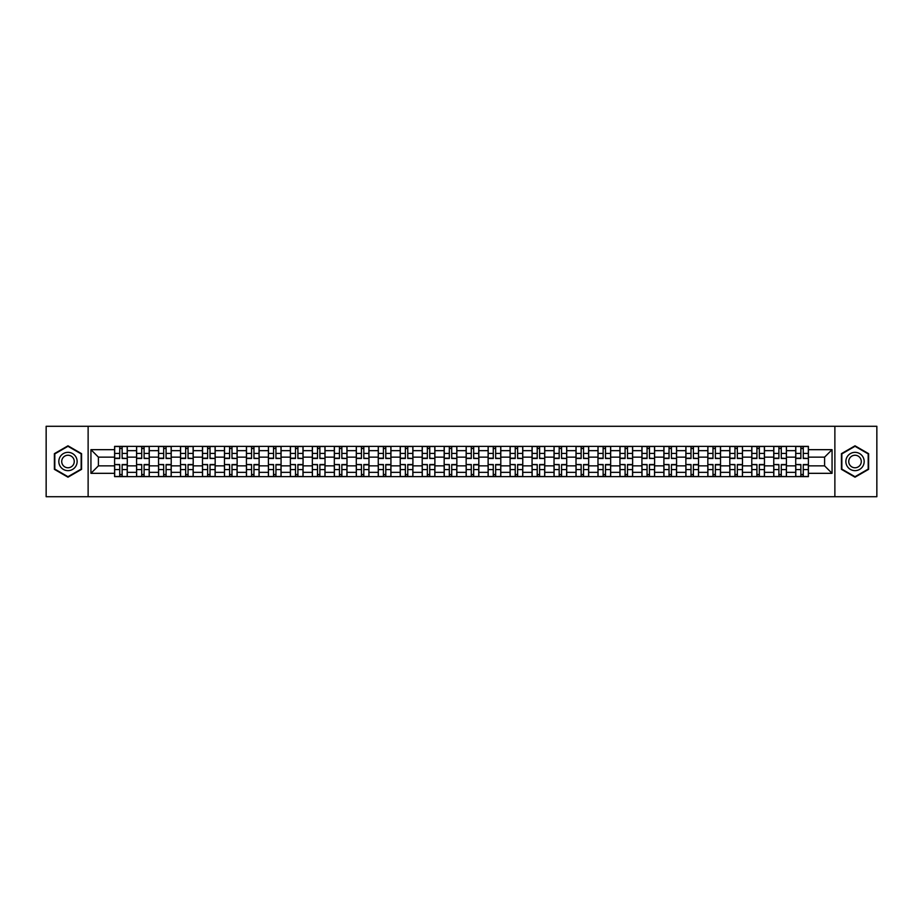 <?xml version="1.0" encoding="UTF-8"?>
<svg xmlns="http://www.w3.org/2000/svg" width="923" height="923" viewBox="0 0 923 923"><rect width="100%" height="100%" fill="white"/><g stroke="black" fill="none" stroke-linecap="round" stroke-linejoin="round"><path stroke-width="1.38" d="M834.877 496.712L876.85 496.712L876.85 426.288L46.15 426.288L46.15 496.712L834.877 496.712L834.877 426.288M136.569 476.637L136.569 450.655L127.282 450.655L127.282 476.637M127.282 450.655L127.282 446.363M136.569 450.655L136.569 446.363M149.249 446.363L149.249 476.637M158.548 476.637L158.548 446.363M171.217 446.363L171.217 476.637M180.516 476.637L180.516 446.363M193.195 446.363L193.195 476.637M202.483 476.637L202.483 446.363M215.163 446.363L215.163 476.637M224.462 476.637L224.462 446.363M237.13 446.363L237.13 476.637M246.429 476.637L246.429 446.363M259.109 446.363L259.109 476.637M268.397 476.637L268.397 446.363M281.077 446.363L281.077 476.637M290.376 476.637L290.376 446.363M303.056 446.363L303.056 476.637M312.343 476.637L312.343 446.363M325.023 446.363L325.023 476.637M334.322 476.637L334.322 446.363M346.99 446.363L346.99 476.637M356.29 476.637L356.29 446.363M368.969 446.363L368.969 476.637M378.257 476.637L378.257 446.363M390.937 446.363L390.937 476.637M400.236 476.637L400.236 446.363M412.904 446.363L412.904 476.637M422.203 476.637L422.203 446.363M434.883 446.363L434.883 476.637M444.171 476.637L444.171 446.363M456.85 446.363L456.85 476.637M466.15 476.637L466.15 446.363M478.829 446.363L478.829 476.637M488.117 476.637L488.117 446.363M500.797 446.363L500.797 476.637M510.096 476.637L510.096 446.363M522.764 446.363L522.764 476.637M532.063 476.637L532.063 446.363M544.743 446.363L544.743 476.637M554.031 476.637L554.031 446.363M566.71 446.363L566.71 476.637M576.01 476.637L576.01 446.363M588.678 446.363L588.678 476.637M597.977 476.637L597.977 446.363M610.657 446.363L610.657 476.637M619.944 476.637L619.944 446.363M632.624 446.363L632.624 476.637M641.923 476.637L641.923 446.363M654.603 446.363L654.603 476.637M663.891 476.637L663.891 446.363M676.571 446.363L676.571 476.637M685.87 476.637L685.87 446.363M698.538 446.363L698.538 476.637M707.837 476.637L707.837 446.363M720.517 446.363L720.517 476.637M729.805 476.637L729.805 446.363M742.484 446.363L742.484 476.637M751.784 476.637L751.784 446.363M764.452 446.363L764.452 476.637M773.751 476.637L773.751 446.363M786.431 446.363L786.431 476.637M795.718 476.637L795.718 446.363M795.718 465.861L786.431 465.861M773.751 465.861L764.452 465.861M751.784 465.861L742.484 465.861M729.805 465.861L720.517 465.861M707.837 465.861L698.538 465.861M685.87 465.861L676.571 465.861M663.891 465.861L654.603 465.861M641.923 465.861L632.624 465.861M619.944 465.861L610.657 465.861M597.977 465.861L588.678 465.861M576.01 465.861L566.71 465.861M554.031 465.861L544.743 465.861M532.063 465.861L522.764 465.861M510.096 465.861L500.797 465.861M488.117 465.861L478.829 465.861M466.15 465.861L456.85 465.861M444.171 465.861L434.883 465.861M422.203 465.861L412.904 465.861M400.236 465.861L390.937 465.861M378.257 465.861L368.969 465.861M356.29 465.861L346.99 465.861M334.322 465.861L325.023 465.861M312.343 465.861L303.056 465.861M290.376 465.861L281.077 465.861M268.397 465.861L259.109 465.861M246.429 465.861L237.13 465.861M224.462 465.861L215.163 465.861M202.483 465.861L193.195 465.861M180.516 465.861L171.217 465.861M158.548 465.861L149.249 465.861M136.569 465.861L127.282 465.861M795.718 457.139L786.431 457.139M773.751 457.139L764.452 457.139M751.784 457.139L742.484 457.139M729.805 457.139L720.517 457.139M707.837 457.139L698.538 457.139M685.87 457.139L676.571 457.139M663.891 457.139L654.603 457.139M641.923 457.139L632.624 457.139M619.944 457.139L610.657 457.139M597.977 457.139L588.678 457.139M576.01 457.139L566.71 457.139M554.031 457.139L544.743 457.139M532.063 457.139L522.764 457.139M510.096 457.139L500.797 457.139M488.117 457.139L478.829 457.139M466.15 457.139L456.85 457.139M444.171 457.139L434.883 457.139M422.203 457.139L412.904 457.139M400.236 457.139L390.937 457.139M378.257 457.139L368.969 457.139M356.29 457.139L346.99 457.139M334.322 457.139L325.023 457.139M312.343 457.139L303.056 457.139M290.376 457.139L281.077 457.139M268.397 457.139L259.109 457.139M246.429 457.139L237.13 457.139M224.462 457.139L215.163 457.139M202.483 457.139L193.195 457.139M180.516 457.139L171.217 457.139M158.548 457.139L149.249 457.139M136.569 457.139L127.282 457.139M98.403 465.861L114.602 465.861L114.602 457.139L98.403 457.139L98.403 465.861L90.939 473.326L90.939 449.674L114.602 449.674L114.602 457.139M808.398 457.139L808.398 465.861L824.597 465.861L824.597 457.139L808.398 457.139L808.398 446.363L114.602 446.363L114.602 449.674M808.398 449.674L832.061 449.674L832.061 473.326L808.398 473.326L808.398 465.861M114.602 465.861L114.602 476.637L808.398 476.637L808.398 473.326M114.602 473.326L90.939 473.326M88.123 496.712L88.123 426.288M81.57 453.654L67.979 445.809L54.388 453.654L54.388 469.346L67.979 477.191L81.57 469.346L81.57 453.654M868.612 453.654L855.021 445.809L841.43 453.654L841.43 469.346L855.021 477.191L868.612 469.346L868.612 453.654M122.136 474.526L119.736 474.526M119.736 448.474L122.136 448.474M144.103 474.526L141.715 474.526M141.715 448.474L144.103 448.474M166.082 474.526L163.683 474.526M163.683 448.474L166.082 448.474M188.05 474.526L185.661 474.526M185.661 448.474L188.05 448.474M210.017 474.526L207.629 474.526M207.629 448.474L210.017 448.474M231.996 474.526L229.596 474.526M229.596 448.474L231.996 448.474M253.963 474.526L251.575 474.526M251.575 448.474L253.963 448.474M275.942 474.526L273.543 474.526M273.543 448.474L275.942 448.474M297.91 474.526L295.51 474.526M295.51 448.474L297.91 448.474M319.877 474.526L317.489 474.526M317.489 448.474L319.877 448.474M341.856 474.526L339.456 474.526M339.456 448.474L341.856 448.474M363.824 474.526L361.435 474.526M361.435 448.474L363.824 448.474M385.791 474.526L383.403 474.526M383.403 448.474L385.791 448.474M407.77 474.526L405.37 474.526M405.37 448.474L407.77 448.474M429.737 474.526L427.349 474.526M427.349 448.474L429.737 448.474M451.716 474.526L449.316 474.526M449.316 448.474L451.716 448.474M473.684 474.526L471.284 474.526M471.284 448.474L473.684 448.474M495.651 474.526L493.263 474.526M493.263 448.474L495.651 448.474M517.63 474.526L515.23 474.526M515.23 448.474L517.63 448.474M539.597 474.526L537.209 474.526M537.209 448.474L539.597 448.474M561.565 474.526L559.176 474.526M559.176 448.474L561.565 448.474M583.544 474.526L581.144 474.526M581.144 448.474L583.544 448.474M605.511 474.526L603.123 474.526M603.123 448.474L605.511 448.474M627.49 474.526L625.09 474.526M625.09 448.474L627.49 448.474M649.457 474.526L647.058 474.526M647.058 448.474L649.457 448.474M671.425 474.526L669.037 474.526M669.037 448.474L671.425 448.474M693.404 474.526L691.004 474.526M691.004 448.474L693.404 448.474M715.371 474.526L712.983 474.526M712.983 448.474L715.371 448.474M737.339 474.526L734.95 474.526M734.95 448.474L737.339 448.474M759.317 474.526L756.918 474.526M756.918 448.474L759.317 448.474M781.285 474.526L778.897 474.526M778.897 448.474L781.285 448.474M803.264 474.526L800.864 474.526M800.864 448.474L803.264 448.474M90.939 449.674L98.403 457.139M824.597 465.861L832.061 473.326M824.597 457.139L832.061 449.674M122.136 458.177L127.201 458.477L122.136 458.477L122.136 446.501L127.201 446.501L124.386 446.501M127.201 458.177L127.201 446.501M119.736 448.336L122.136 448.336M117.486 446.501L114.671 446.501L114.671 458.477L119.736 458.477L119.736 446.501L117.694 446.501M114.671 446.501L124.178 446.501M119.736 464.823L114.671 464.523L119.736 464.523L119.736 476.499L114.671 476.499L117.486 476.499M114.671 464.823L114.671 476.499M122.136 474.664L119.736 474.664M124.386 476.499L127.201 476.499L127.201 464.523L122.136 464.523L122.136 476.499L124.178 476.499M127.201 476.499L117.694 476.499M144.103 458.177L149.18 458.477L144.103 458.477L144.103 446.501L149.18 446.501L146.365 446.501M149.18 458.177L149.18 446.501M141.715 448.336L144.103 448.336M139.454 446.501L136.639 446.501L136.639 458.477L141.715 458.477L141.715 446.501L139.673 446.501M136.639 446.501L146.146 446.501M166.082 458.177L171.147 458.477L166.082 458.477L166.082 446.501L171.147 446.501L168.332 446.501M171.147 458.177L171.147 446.501M163.683 448.336L166.082 448.336M161.433 446.501L158.618 446.501L158.618 458.477L163.683 458.477L163.683 446.501L161.64 446.501M158.618 446.501L168.124 446.501M60.053 466.08A9.149 9.149 0 0 0 72.559 469.426A9.149 9.149 0 0 0 75.905 456.92A9.149 9.149 0 0 0 63.399 453.574A9.149 9.149 0 0 0 60.053 466.08M62.556 464.638A6.265 6.265 0 0 0 71.117 466.923A6.265 6.265 0 0 0 73.413 458.362A6.265 6.265 0 0 0 64.852 456.077A6.265 6.265 0 0 0 62.556 464.638M67.979 446.294L81.155 453.897L81.155 469.103L67.979 476.706L54.815 469.103L54.815 453.897L67.979 446.294M847.095 466.08A9.149 9.149 0 0 0 859.601 469.426A9.149 9.149 0 0 0 862.947 456.92A9.149 9.149 0 0 0 850.441 453.574A9.149 9.149 0 0 0 847.095 466.08M849.587 464.638A6.265 6.265 0 0 0 858.148 466.923A6.265 6.265 0 0 0 860.444 458.362A6.265 6.265 0 0 0 851.883 456.077A6.265 6.265 0 0 0 849.587 464.638M855.021 446.294L868.185 453.897L868.185 469.103L855.021 476.706L841.845 469.103L841.845 453.897L855.021 446.294M141.715 464.823L136.639 464.523L141.715 464.523L141.715 476.499L136.639 476.499L139.454 476.499M136.639 464.823L136.639 476.499M144.103 474.664L141.715 474.664M146.365 476.499L149.18 476.499L149.18 464.523L144.103 464.523L144.103 476.499L146.146 476.499M149.18 476.499L139.673 476.499M163.683 464.823L158.618 464.523L163.683 464.523L163.683 476.499L158.618 476.499L161.433 476.499M158.618 464.823L158.618 476.499M166.082 474.664L163.683 474.664M168.332 476.499L171.147 476.499L171.147 464.523L166.082 464.523L166.082 476.499L168.124 476.499M171.147 476.499L161.64 476.499M188.05 458.177L193.126 458.477L188.05 458.477L188.05 446.501L193.126 446.501L190.3 446.501M193.126 458.177L193.126 446.501M185.661 448.336L188.05 448.336M183.4 446.501L180.585 446.501L180.585 458.477L185.661 458.477L185.661 446.501L183.619 446.501M180.585 446.501L190.092 446.501M210.017 458.177L215.094 458.477L210.017 458.477L210.017 446.501L215.094 446.501L212.278 446.501M215.094 458.177L215.094 446.501M207.629 448.336L210.017 448.336M205.379 446.501L202.552 446.501L202.552 458.477L207.629 458.477L207.629 446.501L205.587 446.501M202.552 446.501L212.059 446.501M231.996 458.177L237.061 458.477L231.996 458.477L231.996 446.501L237.061 446.501L234.246 446.501M237.061 458.177L237.061 446.501M229.596 448.336L231.996 448.336M227.346 446.501L224.531 446.501L224.531 458.477L229.596 458.477L229.596 446.501L227.554 446.501M224.531 446.501L234.038 446.501M185.661 464.823L180.585 464.523L185.661 464.523L185.661 476.499L180.585 476.499L183.4 476.499M180.585 464.823L180.585 476.499M188.05 474.664L185.661 474.664M190.3 476.499L193.126 476.499L193.126 464.523L188.05 464.523L188.05 476.499L190.092 476.499M193.126 476.499L183.619 476.499M207.629 464.823L202.552 464.523L207.629 464.523L207.629 476.499L202.552 476.499L205.379 476.499M202.552 464.823L202.552 476.499M210.017 474.664L207.629 474.664M212.278 476.499L215.094 476.499L215.094 464.523L210.017 464.523L210.017 476.499L212.059 476.499M215.094 476.499L205.587 476.499M229.596 464.823L224.531 464.523L229.596 464.523L229.596 476.499L224.531 476.499L227.346 476.499M224.531 464.823L224.531 476.499M231.996 474.664L229.596 474.664M234.246 476.499L237.061 476.499L237.061 464.523L231.996 464.523L231.996 476.499L234.038 476.499M237.061 476.499L227.554 476.499M253.963 458.177L259.04 458.477L253.963 458.477L253.963 446.501L259.04 446.501L256.225 446.501M259.04 458.177L259.04 446.501M251.575 448.336L253.963 448.336M249.314 446.501L246.499 446.501L246.499 458.477L251.575 458.477L251.575 446.501L249.533 446.501M246.499 446.501L256.006 446.501M251.575 464.823L246.499 464.523L251.575 464.523L251.575 476.499L246.499 476.499L249.314 476.499M246.499 464.823L246.499 476.499M253.963 474.664L251.575 474.664M256.225 476.499L259.04 476.499L259.04 464.523L253.963 464.523L253.963 476.499L256.006 476.499M259.04 476.499L249.533 476.499M275.942 458.177L281.007 458.477L275.942 458.477L275.942 446.501L281.007 446.501L278.192 446.501M281.007 458.177L281.007 446.501M273.543 448.336L275.942 448.336M271.293 446.501L268.478 446.501L268.478 458.477L273.543 458.477L273.543 446.501L271.5 446.501M268.478 446.501L277.985 446.501M273.543 464.823L268.478 464.523L273.543 464.523L273.543 476.499L268.478 476.499L271.293 476.499M268.478 464.823L268.478 476.499M275.942 474.664L273.543 474.664M278.192 476.499L281.007 476.499L281.007 464.523L275.942 464.523L275.942 476.499L277.985 476.499M281.007 476.499L271.5 476.499M297.91 458.177L302.975 458.477L297.91 458.477L297.91 446.501L302.975 446.501L300.16 446.501M302.975 458.177L302.975 446.501M295.51 448.336L297.91 448.336M293.26 446.501L290.445 446.501L290.445 458.477L295.51 458.477L295.51 446.501L293.468 446.501M290.445 446.501L299.952 446.501M295.51 464.823L290.445 464.523L295.51 464.523L295.51 476.499L290.445 476.499L293.26 476.499M290.445 464.823L290.445 476.499M297.91 474.664L295.51 474.664M300.16 476.499L302.975 476.499L302.975 464.523L297.91 464.523L297.91 476.499L299.952 476.499M302.975 476.499L293.468 476.499M319.877 458.177L324.954 458.477L319.877 458.477L319.877 446.501L324.954 446.501L322.139 446.501M324.954 458.177L324.954 446.501M317.489 448.336L319.877 448.336M315.228 446.501L312.412 446.501L312.412 458.477L317.489 458.477L317.489 446.501L315.447 446.501M312.412 446.501L321.919 446.501M317.489 464.823L312.412 464.523L317.489 464.523L317.489 476.499L312.412 476.499L315.228 476.499M312.412 464.823L312.412 476.499M319.877 474.664L317.489 474.664M322.139 476.499L324.954 476.499L324.954 464.523L319.877 464.523L319.877 476.499L321.919 476.499M324.954 476.499L315.447 476.499M341.856 458.177L346.921 458.477L341.856 458.477L341.856 446.501L346.921 446.501L344.106 446.501M346.921 458.177L346.921 446.501M339.456 448.336L341.856 448.336M337.207 446.501L334.391 446.501L334.391 458.477L339.456 458.477L339.456 446.501L337.414 446.501M334.391 446.501L343.898 446.501M339.456 464.823L334.391 464.523L339.456 464.523L339.456 476.499L334.391 476.499L337.207 476.499M334.391 464.823L334.391 476.499M341.856 474.664L339.456 474.664M344.106 476.499L346.921 476.499L346.921 464.523L341.856 464.523L341.856 476.499L343.898 476.499M346.921 476.499L337.414 476.499M363.824 458.177L368.9 458.477L363.824 458.477L363.824 446.501L368.9 446.501L366.073 446.501M368.9 458.177L368.9 446.501M361.435 448.336L363.824 448.336M359.174 446.501L356.359 446.501L356.359 458.477L361.435 458.477L361.435 446.501L359.393 446.501M356.359 446.501L365.866 446.501M361.435 464.823L356.359 464.523L361.435 464.523L361.435 476.499L356.359 476.499L359.174 476.499M356.359 464.823L356.359 476.499M363.824 474.664L361.435 474.664M366.073 476.499L368.9 476.499L368.9 464.523L363.824 464.523L363.824 476.499L365.866 476.499M368.9 476.499L359.393 476.499M385.791 458.177L390.867 458.477L385.791 458.477L385.791 446.501L390.867 446.501L388.052 446.501M390.867 458.177L390.867 446.501M383.403 448.336L385.791 448.336M381.153 446.501L378.326 446.501L378.326 458.477L383.403 458.477L383.403 446.501L381.361 446.501M378.326 446.501L387.833 446.501M383.403 464.823L378.326 464.523L383.403 464.523L383.403 476.499L378.326 476.499L381.153 476.499M378.326 464.823L378.326 476.499M385.791 474.664L383.403 474.664M388.052 476.499L390.867 476.499L390.867 464.523L385.791 464.523L385.791 476.499L387.833 476.499M390.867 476.499L381.361 476.499M407.77 458.177L412.835 458.477L407.77 458.477L407.77 446.501L412.835 446.501L410.02 446.501M412.835 458.177L412.835 446.501M405.37 448.336L407.77 448.336M403.12 446.501L400.305 446.501L400.305 458.477L405.37 458.477L405.37 446.501L403.328 446.501M400.305 446.501L409.812 446.501M405.37 464.823L400.305 464.523L405.37 464.523L405.37 476.499L400.305 476.499L403.12 476.499M400.305 464.823L400.305 476.499M407.77 474.664L405.37 474.664M410.02 476.499L412.835 476.499L412.835 464.523L407.77 464.523L407.77 476.499L409.812 476.499M412.835 476.499L403.328 476.499M429.737 458.177L434.814 458.477L429.737 458.477L429.737 446.501L434.814 446.501L431.999 446.501M434.814 458.177L434.814 446.501M427.349 448.336L429.737 448.336M425.088 446.501L422.273 446.501L422.273 458.477L427.349 458.477L427.349 446.501L425.307 446.501M422.273 446.501L431.779 446.501M427.349 464.823L422.273 464.523L427.349 464.523L427.349 476.499L422.273 476.499L425.088 476.499M422.273 464.823L422.273 476.499M429.737 474.664L427.349 474.664M431.999 476.499L434.814 476.499L434.814 464.523L429.737 464.523L429.737 476.499L431.779 476.499M434.814 476.499L425.307 476.499M451.716 458.177L456.781 458.477L451.716 458.477L451.716 446.501L456.781 446.501L453.966 446.501M456.781 458.177L456.781 446.501M449.316 448.336L451.716 448.336M447.067 446.501L444.251 446.501L444.251 458.477L449.316 458.477L449.316 446.501L447.274 446.501M444.251 446.501L453.758 446.501M449.316 464.823L444.251 464.523L449.316 464.523L449.316 476.499L444.251 476.499L447.067 476.499M444.251 464.823L444.251 476.499M451.716 474.664L449.316 474.664M453.966 476.499L456.781 476.499L456.781 464.523L451.716 464.523L451.716 476.499L453.758 476.499M456.781 476.499L447.274 476.499M473.684 458.177L478.749 458.477L473.684 458.477L473.684 446.501L478.749 446.501L475.933 446.501M478.749 458.177L478.749 446.501M471.284 448.336L473.684 448.336M469.034 446.501L466.219 446.501L466.219 458.477L471.284 458.477L471.284 446.501L469.242 446.501M466.219 446.501L475.726 446.501M471.284 464.823L466.219 464.523L471.284 464.523L471.284 476.499L466.219 476.499L469.034 476.499M466.219 464.823L466.219 476.499M473.684 474.664L471.284 474.664M475.933 476.499L478.749 476.499L478.749 464.523L473.684 464.523L473.684 476.499L475.726 476.499M478.749 476.499L469.242 476.499M495.651 458.177L500.728 458.477L495.651 458.477L495.651 446.501L500.728 446.501L497.912 446.501M500.728 458.177L500.728 446.501M493.263 448.336L495.651 448.336M491.001 446.501L488.186 446.501L488.186 458.477L493.263 458.477L493.263 446.501L491.221 446.501M488.186 446.501L497.693 446.501M493.263 464.823L488.186 464.523L493.263 464.523L493.263 476.499L488.186 476.499L491.001 476.499M488.186 464.823L488.186 476.499M495.651 474.664L493.263 474.664M497.912 476.499L500.728 476.499L500.728 464.523L495.651 464.523L495.651 476.499L497.693 476.499M500.728 476.499L491.221 476.499M517.63 458.177L522.695 458.477L517.63 458.477L517.63 446.501L522.695 446.501L519.88 446.501M522.695 458.177L522.695 446.501M515.23 448.336L517.63 448.336M512.98 446.501L510.165 446.501L510.165 458.477L515.23 458.477L515.23 446.501L513.188 446.501M510.165 446.501L519.672 446.501M515.23 464.823L510.165 464.523L515.23 464.523L515.23 476.499L510.165 476.499L512.98 476.499M510.165 464.823L510.165 476.499M517.63 474.664L515.23 474.664M519.88 476.499L522.695 476.499L522.695 464.523L517.63 464.523L517.63 476.499L519.672 476.499M522.695 476.499L513.188 476.499M539.597 458.177L544.674 458.477L539.597 458.477L539.597 446.501L544.674 446.501L541.847 446.501M544.674 458.177L544.674 446.501M537.209 448.336L539.597 448.336M534.948 446.501L532.133 446.501L532.133 458.477L537.209 458.477L537.209 446.501L535.167 446.501M532.133 446.501L541.639 446.501M537.209 464.823L532.133 464.523L537.209 464.523L537.209 476.499L532.133 476.499L534.948 476.499M532.133 464.823L532.133 476.499M539.597 474.664L537.209 474.664M541.847 476.499L544.674 476.499L544.674 464.523L539.597 464.523L539.597 476.499L541.639 476.499M544.674 476.499L535.167 476.499M561.565 458.177L566.641 458.477L561.565 458.477L561.565 446.501L566.641 446.501L563.826 446.501M566.641 458.177L566.641 446.501M559.176 448.336L561.565 448.336M556.927 446.501L554.1 446.501L554.1 458.477L559.176 458.477L559.176 446.501L557.134 446.501M554.1 446.501L563.607 446.501M559.176 464.823L554.1 464.523L559.176 464.523L559.176 476.499L554.1 476.499L556.927 476.499M554.1 464.823L554.1 476.499M561.565 474.664L559.176 474.664M563.826 476.499L566.641 476.499L566.641 464.523L561.565 464.523L561.565 476.499L563.607 476.499M566.641 476.499L557.134 476.499M583.544 458.177L588.609 458.477L583.544 458.477L583.544 446.501L588.609 446.501L585.793 446.501M588.609 458.177L588.609 446.501M581.144 448.336L583.544 448.336M578.894 446.501L576.079 446.501L576.079 458.477L581.144 458.477L581.144 446.501L579.102 446.501M576.079 446.501L585.586 446.501M581.144 464.823L576.079 464.523L581.144 464.523L581.144 476.499L576.079 476.499L578.894 476.499M576.079 464.823L576.079 476.499M583.544 474.664L581.144 474.664M585.793 476.499L588.609 476.499L588.609 464.523L583.544 464.523L583.544 476.499L585.586 476.499M588.609 476.499L579.102 476.499M605.511 458.177L610.588 458.477L605.511 458.477L605.511 446.501L610.588 446.501L607.772 446.501M610.588 458.177L610.588 446.501M603.123 448.336L605.511 448.336M600.861 446.501L598.046 446.501L598.046 458.477L603.123 458.477L603.123 446.501L601.081 446.501M598.046 446.501L607.553 446.501M603.123 464.823L598.046 464.523L603.123 464.523L603.123 476.499L598.046 476.499L600.861 476.499M598.046 464.823L598.046 476.499M605.511 474.664L603.123 474.664M607.772 476.499L610.588 476.499L610.588 464.523L605.511 464.523L605.511 476.499L607.553 476.499M610.588 476.499L601.081 476.499M627.49 458.177L632.555 458.477L627.49 458.477L627.49 446.501L632.555 446.501L629.74 446.501M632.555 458.177L632.555 446.501M625.09 448.336L627.49 448.336M622.84 446.501L620.025 446.501L620.025 458.477L625.09 458.477L625.09 446.501L623.048 446.501M620.025 446.501L629.532 446.501M625.09 464.823L620.025 464.523L625.09 464.523L625.09 476.499L620.025 476.499L622.84 476.499M620.025 464.823L620.025 476.499M627.49 474.664L625.09 474.664M629.74 476.499L632.555 476.499L632.555 464.523L627.49 464.523L627.49 476.499L629.532 476.499M632.555 476.499L623.048 476.499M649.457 458.177L654.522 458.477L649.457 458.477L649.457 446.501L654.522 446.501L651.707 446.501M654.522 458.177L654.522 446.501M647.058 448.336L649.457 448.336M644.808 446.501L641.993 446.501L641.993 458.477L647.058 458.477L647.058 446.501L645.015 446.501M641.993 446.501L651.5 446.501M647.058 464.823L641.993 464.523L647.058 464.523L647.058 476.499L641.993 476.499L644.808 476.499M641.993 464.823L641.993 476.499M649.457 474.664L647.058 474.664M651.707 476.499L654.522 476.499L654.522 464.523L649.457 464.523L649.457 476.499L651.5 476.499M654.522 476.499L645.015 476.499M671.425 458.177L676.501 458.477L671.425 458.477L671.425 446.501L676.501 446.501L673.686 446.501M676.501 458.177L676.501 446.501M669.037 448.336L671.425 448.336M666.775 446.501L663.96 446.501L663.96 458.477L669.037 458.477L669.037 446.501L666.994 446.501M663.96 446.501L673.467 446.501M669.037 464.823L663.96 464.523L669.037 464.523L669.037 476.499L663.96 476.499L666.775 476.499M663.96 464.823L663.96 476.499M671.425 474.664L669.037 474.664M673.686 476.499L676.501 476.499L676.501 464.523L671.425 464.523L671.425 476.499L673.467 476.499M676.501 476.499L666.994 476.499M693.404 458.177L698.469 458.477L693.404 458.477L693.404 446.501L698.469 446.501L695.654 446.501M698.469 458.177L698.469 446.501M691.004 448.336L693.404 448.336M688.754 446.501L685.939 446.501L685.939 458.477L691.004 458.477L691.004 446.501L688.962 446.501M685.939 446.501L695.446 446.501M691.004 464.823L685.939 464.523L691.004 464.523L691.004 476.499L685.939 476.499L688.754 476.499M685.939 464.823L685.939 476.499M693.404 474.664L691.004 474.664M695.654 476.499L698.469 476.499L698.469 464.523L693.404 464.523L693.404 476.499L695.446 476.499M698.469 476.499L688.962 476.499M715.371 458.177L720.448 458.477L715.371 458.477L715.371 446.501L720.448 446.501L717.621 446.501M720.448 458.177L720.448 446.501M712.983 448.336L715.371 448.336M710.722 446.501L707.906 446.501L707.906 458.477L712.983 458.477L712.983 446.501L710.941 446.501M707.906 446.501L717.413 446.501M712.983 464.823L707.906 464.523L712.983 464.523L712.983 476.499L707.906 476.499L710.722 476.499M707.906 464.823L707.906 476.499M715.371 474.664L712.983 474.664M717.621 476.499L720.448 476.499L720.448 464.523L715.371 464.523L715.371 476.499L717.413 476.499M720.448 476.499L710.941 476.499M737.339 458.177L742.415 458.477L737.339 458.477L737.339 446.501L742.415 446.501L739.6 446.501M742.415 458.177L742.415 446.501M734.95 448.336L737.339 448.336M732.7 446.501L729.874 446.501L729.874 458.477L734.95 458.477L734.95 446.501L732.908 446.501M729.874 446.501L739.381 446.501M734.95 464.823L729.874 464.523L734.95 464.523L734.95 476.499L729.874 476.499L732.7 476.499M729.874 464.823L729.874 476.499M737.339 474.664L734.95 474.664M739.6 476.499L742.415 476.499L742.415 464.523L737.339 464.523L737.339 476.499L739.381 476.499M742.415 476.499L732.908 476.499M759.317 458.177L764.382 458.477L759.317 458.477L759.317 446.501L764.382 446.501L761.567 446.501M764.382 458.177L764.382 446.501M756.918 448.336L759.317 448.336M754.668 446.501L751.853 446.501L751.853 458.477L756.918 458.477L756.918 446.501L754.876 446.501M751.853 446.501L761.36 446.501M756.918 464.823L751.853 464.523L756.918 464.523L756.918 476.499L751.853 476.499L754.668 476.499M751.853 464.823L751.853 476.499M759.317 474.664L756.918 474.664M761.567 476.499L764.382 476.499L764.382 464.523L759.317 464.523L759.317 476.499L761.36 476.499M764.382 476.499L754.876 476.499M781.285 458.177L786.361 458.477L781.285 458.477L781.285 446.501L786.361 446.501L783.546 446.501M786.361 458.177L786.361 446.501M778.897 448.336L781.285 448.336M776.635 446.501L773.82 446.501L773.82 458.477L778.897 458.477L778.897 446.501L776.854 446.501M773.82 446.501L783.327 446.501M778.897 464.823L773.82 464.523L778.897 464.523L778.897 476.499L773.82 476.499L776.635 476.499M773.82 464.823L773.82 476.499M781.285 474.664L778.897 474.664M783.546 476.499L786.361 476.499L786.361 464.523L781.285 464.523L781.285 476.499L783.327 476.499M786.361 476.499L776.854 476.499M803.264 458.177L808.329 458.477L803.264 458.477L803.264 446.501L808.329 446.501L805.514 446.501M808.329 458.177L808.329 446.501M800.864 448.336L803.264 448.336M798.614 446.501L795.799 446.501L795.799 458.477L800.864 458.477L800.864 446.501L798.822 446.501M795.799 446.501L805.306 446.501M800.864 464.823L795.799 464.523L800.864 464.523L800.864 476.499L795.799 476.499L798.614 476.499M795.799 464.823L795.799 476.499M803.264 474.664L800.864 474.664M805.514 476.499L808.329 476.499L808.329 464.523L803.264 464.523L803.264 476.499L805.306 476.499M808.329 476.499L798.822 476.499M773.751 450.655L764.452 450.655M751.784 450.655L742.484 450.655M729.805 450.655L720.517 450.655M707.837 450.655L698.538 450.655M685.87 450.655L676.571 450.655M663.891 450.655L654.603 450.655M641.923 450.655L632.624 450.655M619.944 450.655L610.657 450.655M597.977 450.655L588.678 450.655M576.01 450.655L566.71 450.655M554.031 450.655L544.743 450.655M532.063 450.655L522.764 450.655M510.096 450.655L500.797 450.655M488.117 450.655L478.829 450.655M466.15 450.655L456.85 450.655M444.171 450.655L434.883 450.655M422.203 450.655L412.904 450.655M400.236 450.655L390.937 450.655M378.257 450.655L368.969 450.655M356.29 450.655L346.99 450.655M334.322 450.655L325.023 450.655M312.343 450.655L303.056 450.655M290.376 450.655L281.077 450.655M268.397 450.655L259.109 450.655M246.429 450.655L237.13 450.655M224.462 450.655L215.163 450.655M202.483 450.655L193.195 450.655M180.516 450.655L171.217 450.655M158.548 450.655L149.249 450.655M795.718 450.655L786.431 450.655M773.751 472.345L764.452 472.345M751.784 472.345L742.484 472.345M729.805 472.345L720.517 472.345M707.837 472.345L698.538 472.345M685.87 472.345L676.571 472.345M663.891 472.345L654.603 472.345M641.923 472.345L632.624 472.345M619.944 472.345L610.657 472.345M597.977 472.345L588.678 472.345M576.01 472.345L566.71 472.345M554.031 472.345L544.743 472.345M532.063 472.345L522.764 472.345M510.096 472.345L500.797 472.345M488.117 472.345L478.829 472.345M466.15 472.345L456.85 472.345M444.171 472.345L434.883 472.345M422.203 472.345L412.904 472.345M400.236 472.345L390.937 472.345M378.257 472.345L368.969 472.345M356.29 472.345L346.99 472.345M334.322 472.345L325.023 472.345M312.343 472.345L303.056 472.345M290.376 472.345L281.077 472.345M268.397 472.345L259.109 472.345M246.429 472.345L237.13 472.345M224.462 472.345L215.163 472.345M202.483 472.345L193.195 472.345M180.516 472.345L171.217 472.345M158.548 472.345L149.249 472.345M136.569 472.345L127.282 472.345M795.718 472.345L786.431 472.345M122.136 453.424L127.201 453.424M114.671 458.177L119.736 458.177M114.671 453.424L119.736 453.424M119.736 469.576L114.671 469.576M127.201 464.823L122.136 464.823M127.201 469.576L122.136 469.576M144.103 453.424L149.18 453.424M136.639 458.177L141.715 458.177M136.639 453.424L141.715 453.424M166.082 453.424L171.147 453.424M158.618 458.177L163.683 458.177M158.618 453.424L163.683 453.424M141.715 469.576L136.639 469.576M149.18 464.823L144.103 464.823M149.18 469.576L144.103 469.576M163.683 469.576L158.618 469.576M171.147 464.823L166.082 464.823M171.147 469.576L166.082 469.576M188.05 453.424L193.126 453.424M180.585 458.177L185.661 458.177M180.585 453.424L185.661 453.424M210.017 453.424L215.094 453.424M202.552 458.177L207.629 458.177M202.552 453.424L207.629 453.424M231.996 453.424L237.061 453.424M224.531 458.177L229.596 458.177M224.531 453.424L229.596 453.424M185.661 469.576L180.585 469.576M193.126 464.823L188.05 464.823M193.126 469.576L188.05 469.576M207.629 469.576L202.552 469.576M215.094 464.823L210.017 464.823M215.094 469.576L210.017 469.576M229.596 469.576L224.531 469.576M237.061 464.823L231.996 464.823M237.061 469.576L231.996 469.576M253.963 453.424L259.04 453.424M246.499 458.177L251.575 458.177M246.499 453.424L251.575 453.424M251.575 469.576L246.499 469.576M259.04 464.823L253.963 464.823M259.04 469.576L253.963 469.576M275.942 453.424L281.007 453.424M268.478 458.177L273.543 458.177M268.478 453.424L273.543 453.424M273.543 469.576L268.478 469.576M281.007 464.823L275.942 464.823M281.007 469.576L275.942 469.576M297.91 453.424L302.975 453.424M290.445 458.177L295.51 458.177M290.445 453.424L295.51 453.424M295.51 469.576L290.445 469.576M302.975 464.823L297.91 464.823M302.975 469.576L297.91 469.576M319.877 453.424L324.954 453.424M312.412 458.177L317.489 458.177M312.412 453.424L317.489 453.424M317.489 469.576L312.412 469.576M324.954 464.823L319.877 464.823M324.954 469.576L319.877 469.576M341.856 453.424L346.921 453.424M334.391 458.177L339.456 458.177M334.391 453.424L339.456 453.424M339.456 469.576L334.391 469.576M346.921 464.823L341.856 464.823M346.921 469.576L341.856 469.576M363.824 453.424L368.9 453.424M356.359 458.177L361.435 458.177M356.359 453.424L361.435 453.424M361.435 469.576L356.359 469.576M368.9 464.823L363.824 464.823M368.9 469.576L363.824 469.576M385.791 453.424L390.867 453.424M378.326 458.177L383.403 458.177M378.326 453.424L383.403 453.424M383.403 469.576L378.326 469.576M390.867 464.823L385.791 464.823M390.867 469.576L385.791 469.576M407.77 453.424L412.835 453.424M400.305 458.177L405.37 458.177M400.305 453.424L405.37 453.424M405.37 469.576L400.305 469.576M412.835 464.823L407.77 464.823M412.835 469.576L407.77 469.576M429.737 453.424L434.814 453.424M422.273 458.177L427.349 458.177M422.273 453.424L427.349 453.424M427.349 469.576L422.273 469.576M434.814 464.823L429.737 464.823M434.814 469.576L429.737 469.576M451.716 453.424L456.781 453.424M444.251 458.177L449.316 458.177M444.251 453.424L449.316 453.424M449.316 469.576L444.251 469.576M456.781 464.823L451.716 464.823M456.781 469.576L451.716 469.576M473.684 453.424L478.749 453.424M466.219 458.177L471.284 458.177M466.219 453.424L471.284 453.424M471.284 469.576L466.219 469.576M478.749 464.823L473.684 464.823M478.749 469.576L473.684 469.576M495.651 453.424L500.728 453.424M488.186 458.177L493.263 458.177M488.186 453.424L493.263 453.424M493.263 469.576L488.186 469.576M500.728 464.823L495.651 464.823M500.728 469.576L495.651 469.576M517.63 453.424L522.695 453.424M510.165 458.177L515.23 458.177M510.165 453.424L515.23 453.424M515.23 469.576L510.165 469.576M522.695 464.823L517.63 464.823M522.695 469.576L517.63 469.576M539.597 453.424L544.674 453.424M532.133 458.177L537.209 458.177M532.133 453.424L537.209 453.424M537.209 469.576L532.133 469.576M544.674 464.823L539.597 464.823M544.674 469.576L539.597 469.576M561.565 453.424L566.641 453.424M554.1 458.177L559.176 458.177M554.1 453.424L559.176 453.424M559.176 469.576L554.1 469.576M566.641 464.823L561.565 464.823M566.641 469.576L561.565 469.576M583.544 453.424L588.609 453.424M576.079 458.177L581.144 458.177M576.079 453.424L581.144 453.424M581.144 469.576L576.079 469.576M588.609 464.823L583.544 464.823M588.609 469.576L583.544 469.576M605.511 453.424L610.588 453.424M598.046 458.177L603.123 458.177M598.046 453.424L603.123 453.424M603.123 469.576L598.046 469.576M610.588 464.823L605.511 464.823M610.588 469.576L605.511 469.576M627.49 453.424L632.555 453.424M620.025 458.177L625.09 458.177M620.025 453.424L625.09 453.424M625.09 469.576L620.025 469.576M632.555 464.823L627.49 464.823M632.555 469.576L627.49 469.576M649.457 453.424L654.522 453.424M641.993 458.177L647.058 458.177M641.993 453.424L647.058 453.424M647.058 469.576L641.993 469.576M654.522 464.823L649.457 464.823M654.522 469.576L649.457 469.576M671.425 453.424L676.501 453.424M663.96 458.177L669.037 458.177M663.96 453.424L669.037 453.424M669.037 469.576L663.96 469.576M676.501 464.823L671.425 464.823M676.501 469.576L671.425 469.576M693.404 453.424L698.469 453.424M685.939 458.177L691.004 458.177M685.939 453.424L691.004 453.424M691.004 469.576L685.939 469.576M698.469 464.823L693.404 464.823M698.469 469.576L693.404 469.576M715.371 453.424L720.448 453.424M707.906 458.177L712.983 458.177M707.906 453.424L712.983 453.424M712.983 469.576L707.906 469.576M720.448 464.823L715.371 464.823M720.448 469.576L715.371 469.576M737.339 453.424L742.415 453.424M729.874 458.177L734.95 458.177M729.874 453.424L734.95 453.424M734.95 469.576L729.874 469.576M742.415 464.823L737.339 464.823M742.415 469.576L737.339 469.576M759.317 453.424L764.382 453.424M751.853 458.177L756.918 458.177M751.853 453.424L756.918 453.424M756.918 469.576L751.853 469.576M764.382 464.823L759.317 464.823M764.382 469.576L759.317 469.576M781.285 453.424L786.361 453.424M773.82 458.177L778.897 458.177M773.82 453.424L778.897 453.424M778.897 469.576L773.82 469.576M786.361 464.823L781.285 464.823M786.361 469.576L781.285 469.576M803.264 453.424L808.329 453.424M795.799 458.177L800.864 458.177M795.799 453.424L800.864 453.424M800.864 469.576L795.799 469.576M808.329 464.823L803.264 464.823M808.329 469.576L803.264 469.576"/></g></svg>
